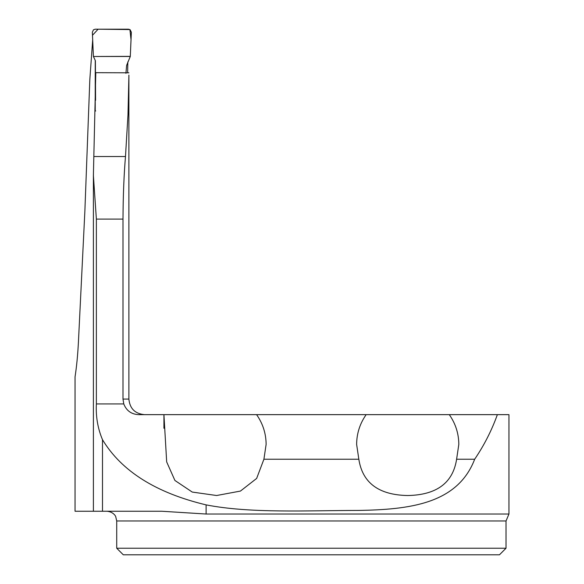 <?xml version="1.0" encoding="UTF-8"?>
<svg xmlns="http://www.w3.org/2000/svg" width="584" height="584" viewBox="0 0 584 584"><rect width="100%" height="100%" fill="white"/><g stroke="black" fill="none" stroke-linecap="round" stroke-linejoin="round"><path stroke-width="0.88" d="M127.633 72.817L127.838 61.867M163.929 414.749L163.929 428.262L163.929 414.647L166.674 461.907L174.915 480.464L192.253 492.071L216.613 495.517L240.44 491.071L256.646 478.435L263.917 459.221L358.832 459.221C362.467 482.895 378.775 494.998 407.741 495.531C436.693 494.969 452.987 482.866 456.608 459.221L458.82 444.373C458.725 433.474 455.542 423.568 449.286 414.647L138.62 414.647C131.371 414.275 126.429 410.705 123.779 403.945L122.99 399.076L122.99 219.088C123.129 195.531 123.961 174.682 125.487 156.527L127.991 114.712L128.882 76.249M506.029 548.23L499.459 554.8L123.29 554.8L116.72 548.23L506.029 548.23L506.029 520.979L508.949 514.029L206.116 514.029L161.826 511.248L75.051 511.248L75.051 376.841C76.592 366.898 77.709 355.525 78.395 342.72L84.862 211.35L89.834 79.453L92.688 39.851M95.696 110.945L95.214 111.084L95.25 60.429M122.99 219.088L96.367 219.088L93.389 175.448L95.791 72.679L128.882 72.803M449.286 414.647L508.949 414.647L508.949 514.029M96.367 219.088L96.367 403.945C95.74 416.633 97.783 428.546 102.492 439.686C121.508 471.193 156.045 492.925 206.116 504.883C250.624 513.548 307.111 510.489 358.437 510.438C409.515 509.569 457.549 503.963 474.683 459.221C484.121 445.322 491.684 430.466 497.371 414.647M456.608 459.221L474.683 459.221M256.588 414.647C262.844 423.568 266.027 433.474 266.122 444.373L263.917 459.221M366.161 414.647C359.897 423.568 356.722 433.474 356.627 444.373L358.832 459.221M95.579 100.302L95.382 60.714L93.411 56.487L130.29 56.487L126.618 65.379L125.932 73.307M93.411 56.487L92.352 32.259L93.44 29.82L95.214 29.2L128.502 29.2L130.101 29.689L131.356 32.244L130.29 56.487M130.305 56.174L130.539 50.786M130.56 50.246L131.02 39.639L129.903 29.565L98.112 29.2L92.484 35.274L93.411 56.487L130.181 56.371M122.99 399.076L128.882 399.076L128.882 75.124M93.425 173.317L93.425 178.58M123.779 403.945L96.367 403.945M94.031 156.527L125.487 156.527M506.029 520.979L116.72 520.979L116.72 548.23M206.116 514.029L206.116 504.883M102.492 511.248L102.492 439.686M128.882 399.076C129.809 408.537 134.999 413.727 144.46 414.647M93.396 175.448L93.396 511.248M116.72 520.979L115.727 516.694C115.931 516.825 113.873 511.869 106.989 511.248"/></g></svg>

